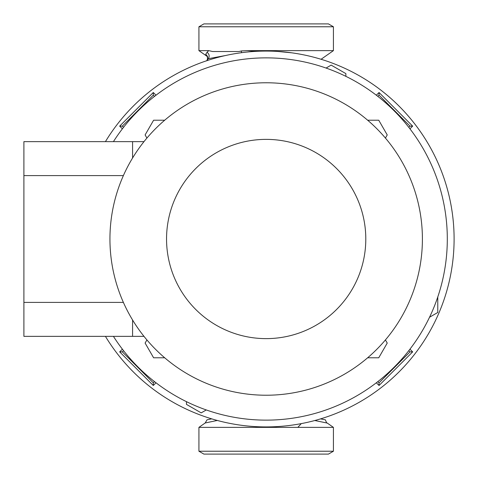 <?xml version="1.0" encoding="UTF-8"?>
<svg xmlns="http://www.w3.org/2000/svg" width="478" height="478" viewBox="0 0 478 478"><rect width="100%" height="100%" fill="white"/><g stroke="black" fill="none" stroke-linecap="round" stroke-linejoin="round"><path stroke-width="0.72" d="M320.565 418.883L325.404 419.839C326.271 422.265 326.898 423.341 327.281 423.072L314.817 420.526M333.417 427.368L198.926 427.368L198.926 451.226L333.417 451.226L333.417 427.368L327.281 423.072M207.099 56.362L198.926 50.632L208.731 50.632L212.62 51.522L238.922 51.522L241.468 50.937L247.24 50.632L333.417 50.632L333.417 26.774L198.926 26.774L203.903 23.9L328.434 23.9L333.417 26.774M276.977 51.379L291.867 52.837M247.24 50.632L256.752 51.307M198.926 451.226L203.903 454.1L328.434 454.1L333.417 451.226M162.735 82.097A187.932 187.932 0 0 0 105.429 141.637A187.932 187.932 0 0 1 454.1 239A187.932 187.932 0 0 0 369.608 82.097M454.1 239A187.932 187.932 0 0 1 105.429 336.363A187.932 187.932 0 0 0 162.735 395.904M212.62 51.522L238.181 51.522M217.299 420.461L205.181 422.982L207.046 419.809L211.694 418.859M205.725 54.331L207.046 52.281C209.25 54.008 209.717 56.075 208.456 58.489L206.741 60.849C208.283 58.4 207.942 56.225 205.725 54.331L207.064 56.302M225.383 55.55L208.318 58.698M206.89 60.664L208.181 58.896M241.468 50.937L241.366 52.717M207.046 52.281L208.731 50.632M156.007 95.212L153.295 92.505L119.673 126.126L122.386 128.833M376.335 382.788L379.042 385.495L412.663 351.874L409.957 349.167M409.957 128.833L412.663 126.126L379.042 92.505L376.335 95.212M122.386 349.167L119.673 351.874L153.295 385.495L156.007 382.788M408.798 127.339L410.01 126.126L412.663 126.126M410.01 126.126L379.042 95.158L379.042 92.505M379.042 95.158L377.829 96.371M377.829 381.629L379.042 382.842L379.042 385.495M379.042 382.842L410.01 351.874L412.663 351.874M410.01 351.874L408.798 350.661M123.545 350.661L122.332 351.874L119.673 351.874M122.332 351.874L153.295 382.842L153.295 385.495M153.295 382.842L154.508 381.629M154.508 96.371L153.295 95.158L153.295 92.505M153.295 95.158L122.332 126.126L119.673 126.126M122.332 126.126L123.545 127.339M186.468 401.657L186.468 404.388L201.184 412.884L206.269 409.945M429.537 317.237L437.776 312.481L437.776 296.981M345.875 76.343L345.875 73.612L331.158 65.116L326.068 68.055M123.384 302.401L23.9 302.401L23.9 336.363L132.579 336.363L132.579 320.009L132.579 336.363L143.986 336.363M23.9 302.401L23.9 175.599L123.384 175.599M23.9 175.599L23.9 141.637L143.986 141.637M132.579 157.991L132.579 141.637L132.579 157.991M113.423 336.363A181.138 181.138 0 0 0 447.306 239A181.138 181.138 0 0 0 113.423 141.637M266.168 82.772A156.228 156.228 0 0 0 109.94 239A156.228 156.228 0 0 0 266.168 395.228A156.228 156.228 0 0 0 422.403 239A156.228 156.228 0 0 0 266.168 82.772A156.228 156.228 0 0 0 109.94 239A156.228 156.228 0 0 0 266.168 395.228M146.919 339.93L145.109 343.067L153.605 357.783L164.689 357.783M164.689 120.217L153.605 120.217L145.109 134.933L146.919 138.07M385.423 138.07L387.234 134.933L378.737 120.217L367.648 120.217M367.648 357.783L378.737 357.783L387.234 343.067L385.423 339.93M266.168 139.373A99.627 99.627 0 0 0 166.547 239A99.627 99.627 0 0 0 266.168 338.627A99.627 99.627 0 0 0 365.795 239A99.627 99.627 0 0 0 266.168 139.373M321.085 59.272L333.417 50.632M198.926 50.632L198.926 26.774M207.697 56.78L206.974 56.183C207.721 57.551 207.643 59.105 206.741 60.849M301.271 423.622L297.854 427.368L301.271 423.622M205.181 422.982L198.926 427.368"/></g></svg>
